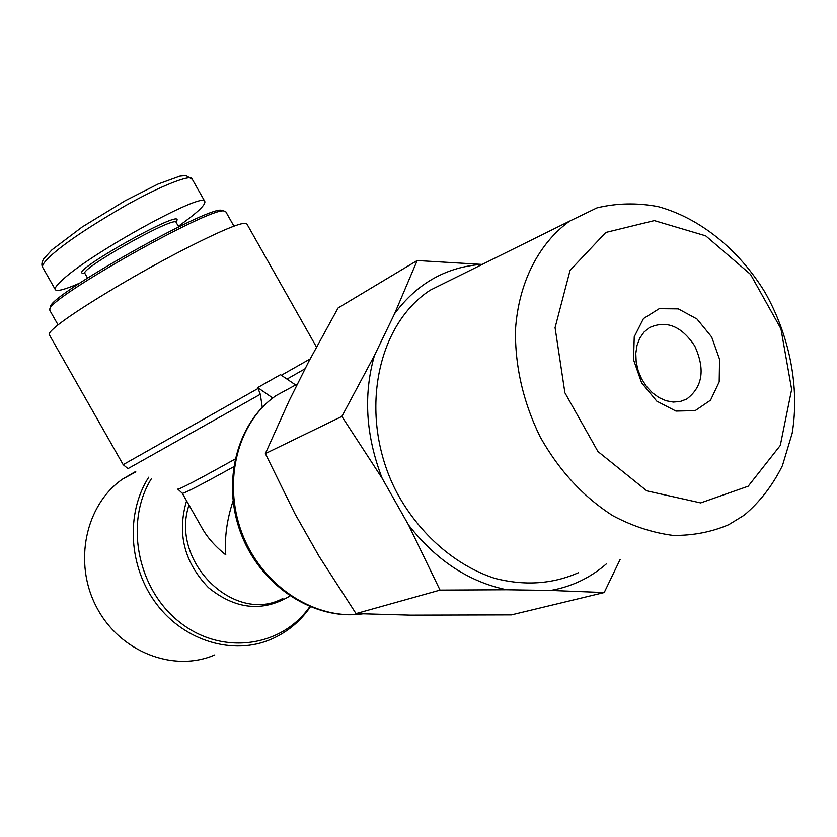 <?xml version="1.0" encoding="UTF-8"?>
<svg xmlns="http://www.w3.org/2000/svg" width="837" height="837" viewBox="0 0 837 837"><rect width="100%" height="100%" fill="white"/><g stroke="black" fill="none" stroke-linecap="round" stroke-linejoin="round"><path stroke-width="1.26" d="M223.04 210.736L221.23 210.233C206.676 206.854 50.775 294.729 50.555 306.457L50.377 307.085M58.067 324.902L49.885 310.506L49.822 309.041C49.969 297.25 209.145 207.524 223.803 210.945L225.812 211.792M79.693 283.126C65.704 289.288 57.617 291.527 55.441 289.843C54.175 288.451 56.77 284.904 63.204 279.213C91.934 252.544 203.14 191.495 204.751 201.33C206.122 204.479 197.323 212.797 178.365 226.272M87.519 278.051L84.997 273.615C77.527 270.173 174.263 215.653 176.094 222.265L176.22 222.475M176.283 222.6L176.848 220.581C183.774 207.545 65.485 274.212 83.491 273.197L85.008 273.626M262.284 407.326L260.307 394.29L257.702 387.573L280.479 374.683L295.639 384.957L275.886 395.702L271.879 398.663M246.842 223.866L246.633 223.51C242.458 221.523 220.413 230.761 180.499 251.236C132.141 276.273 73.646 311.751 56.257 326.346C50.618 330.992 48.316 333.806 49.352 334.8L123.165 464.661L258.173 388.41M284.329 390.345L284.423 391.057M272.82 398.046L257.702 387.573M135.332 471.681L122.61 479.078C85.5 504.721 72.955 562.631 96.579 607.181C119.806 651.96 173.667 672.864 214.806 654.911M233.01 501.112C226.837 519.986 224.431 537.898 225.77 554.847C214.847 546.153 206.708 536.799 201.33 526.797L182.34 493.37M694.72 345.974C705.371 369.253 702.693 386.956 686.664 399.082L680.261 401.509L673.283 402.074L666.053 400.745L658.928 397.565L652.274 392.689L646.394 386.359L641.613 378.879L638.15 370.624L636.183 361.992L635.806 353.423L637.03 345.346L639.792 338.148L643.946 332.174L649.271 327.706C666.357 319.912 681.506 326.001 694.72 345.974M711.649 336.955L696.97 318.991L678.315 308.874L659.232 308.675L643.465 318.573L634.247 336.788L633.536 359.743L641.592 382.781L656.773 401.143L675.93 411.072L695.128 410.664L710.54 400.18L719.203 381.839L719.569 359.314L711.649 336.955M748.184 486.224L700.674 502.911L646.802 490.859L597.911 451.488L564.902 392.794L555.067 327.675L570.07 270.341L605.852 232.445L654.325 220.602L705.696 235.846L750.507 274.358L780.942 328.763L791.645 389.414L780.283 445.462L748.184 486.224M394.614 313.645L417.171 260.537L481.401 264.377C445.995 267.087 417.067 283.502 394.614 313.645L374.453 355.453C363.206 394.918 365.779 435.899 382.195 478.387L341.862 416.439L374.453 355.453M440.032 590.095L408.55 525.008C436.108 560.288 468.835 581.872 506.741 589.761L440.032 590.095L356.018 613.605L410.507 615.143L511.459 614.881L604.209 592.544L550.736 590.441C571.912 586.653 590.503 577.76 606.522 563.761M620.175 559.388L604.209 592.544M481.401 264.377L482.122 264.461M408.55 525.008L382.195 478.387M550.736 590.441L506.741 589.761M578.346 572.759C552.462 584.163 524.579 586.015 494.688 578.325C455.715 565.645 419.755 534.529 397.188 493.244C357.912 419.128 375.091 325.949 430.249 290.157L455.37 277.706M417.171 260.537L338.127 307.911L308.571 361.908L289.152 400.724L265.36 453.612L294.969 513.772L319.117 556.385L356.018 613.605M744.187 515.205C759.965 501.844 772.697 485.334 782.417 465.675L792.158 433.357C799.806 387.322 789.636 335.742 764.892 292.134C738.768 249.499 699.837 217.965 658.091 206.613C637.124 202.669 616.743 203.088 596.959 207.879L569.652 221.104C538.787 243.264 518.563 282.686 515.487 329.715C514.943 366.24 523.177 401.969 540.168 436.904C559.158 470.645 583.441 496.958 612.998 515.812C632.793 526.274 652.766 532.792 672.938 535.387C692.764 535.67 711.356 532.102 728.713 524.705L744.187 515.205M265.36 453.612L341.862 416.439M55.441 289.843L42.823 267.641C41.536 265.904 43.995 262.138 50.21 256.352C63.361 244.059 88.22 227.287 124.776 206.038C161.792 185.113 190.627 174.431 191.976 178.658M42.561 267.181C41.337 264.827 41.756 262.023 43.786 258.759L51.946 249.834L82.256 226.942L125.111 200.765L158.067 184.046L179.882 176.136L185.866 175.529L192.322 179.359M310.129 358.937L281.347 375.269M305.181 368.688L286.997 379.098M260.307 394.29L127.967 468.647L123.165 464.661M235.019 459.115C198.338 479.58 179.223 489.582 177.674 489.132M177.978 489.268L182.288 493.265C183.973 493.642 201.079 484.822 233.575 466.816M189.005 505.088C169.702 561.439 234.486 624.873 282.854 598.465M289.257 596.425C262.211 612.265 235.27 609.336 208.455 587.626C184.192 562.307 176.9 533.368 186.578 500.808M151.591 478.387C124.347 521.524 137.027 588.976 179.578 622.132C221.763 655.852 281.734 647.336 309.763 606.679M310.328 606.909C300.242 621.514 287.175 632.301 271.115 639.28C233.533 655.559 184.872 641.404 156.791 604.366C128.563 567.444 125.519 513.259 148.735 477.205M362.703 613.856C316.407 620.499 264.523 587.856 243.557 537.082C222.328 486.402 235.584 426.734 272.412 398.266M50.555 306.457L49.822 309.041M221.23 210.233L223.803 210.945M225.613 211.426L233.941 226.157M204.751 201.33L191.935 178.679M178.72 226.911L176.094 222.265M316.449 347.031L246.633 223.51M122.61 479.078L135.835 471.89M272.307 398.328C234.778 427.247 221.47 486.82 242.385 537.103C263.048 587.49 314.555 620.29 361.647 613.992M275.886 395.702L297.564 383.911M680 401.561L686.664 399.082M569.652 221.104L430.249 290.157"/></g></svg>
